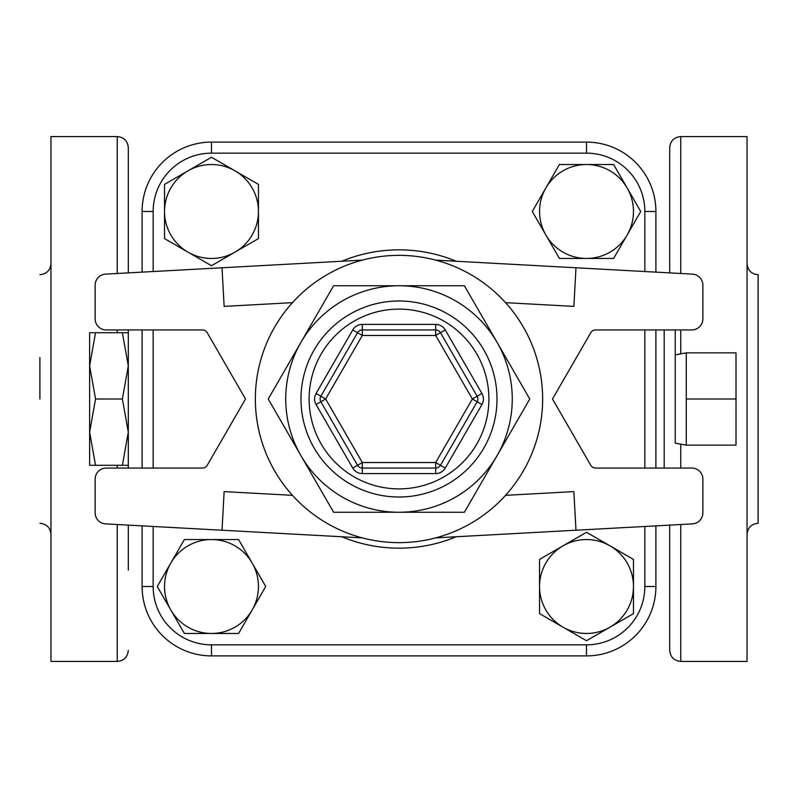 <?xml version="1.0" encoding="UTF-8"?>
<svg xmlns="http://www.w3.org/2000/svg" width="798" height="798" viewBox="0 0 798 798"><rect width="100%" height="100%" fill="white"/><g stroke="black" fill="none" stroke-linecap="round" stroke-linejoin="round"><path stroke-width="1.2" d="M164.528 184.378L188.009 170.822A46.962 46.962 0 0 0 164.528 211.49L164.528 184.378M188.009 252.158L164.528 238.602L164.528 211.49A46.962 46.962 0 0 0 234.971 252.158L211.49 265.714L188.009 252.158M211.49 157.266L234.971 170.822A46.962 46.962 0 0 0 188.009 170.822L211.49 157.266M258.452 211.49L258.452 238.602L234.971 252.158A46.962 46.962 0 0 0 234.971 170.822L258.452 184.378L258.452 211.49M613.622 164.528L627.178 188.009A46.962 46.962 0 0 0 586.51 164.528L613.622 164.528M545.842 188.009L559.398 164.528L586.51 164.528A46.962 46.962 0 0 0 545.842 234.971L532.286 211.49L545.842 188.009M640.734 211.49L627.178 234.971A46.962 46.962 0 0 0 627.178 188.009L640.734 211.49M586.51 258.452L559.398 258.452L545.842 234.971A46.962 46.962 0 0 0 627.178 234.971L613.622 258.452L586.51 258.452M633.472 613.622L609.991 627.178A46.962 46.962 0 0 0 633.472 586.51L633.472 613.622M609.991 545.842L633.472 559.398L633.472 586.51A46.962 46.962 0 0 0 563.029 545.842L586.51 532.286L609.991 545.842M586.51 640.734L563.029 627.178A46.962 46.962 0 0 0 609.991 627.178L586.51 640.734M539.548 586.51L539.548 559.398L563.029 545.842A46.962 46.962 0 0 0 563.029 627.178L539.548 613.622L539.548 586.51M184.378 633.472L170.822 609.991A46.962 46.962 0 0 0 211.49 633.472L184.378 633.472M252.158 609.991L238.602 633.472L211.49 633.472A46.962 46.962 0 0 0 252.158 563.029L265.714 586.51L252.158 609.991M157.266 586.51L170.822 563.029A46.962 46.962 0 0 0 170.822 609.991L157.266 586.51M211.49 539.548L238.602 539.548L252.158 563.029A46.962 46.962 0 0 0 170.822 563.029L184.378 539.548L211.49 539.548M333.614 285.744L300.916 342.372A113.256 113.256 0 0 0 399 512.256A113.256 113.256 0 0 0 497.084 342.372A113.256 113.256 0 0 0 300.916 342.372L333.614 285.744L464.386 285.744L529.772 399L464.386 512.256L333.614 512.256L268.228 399L300.916 342.372L268.228 399L333.614 512.256M207.231 332.706A5.526 5.526 0 0 0 202.453 329.943L106.194 329.943A11.052 11.052 0 0 1 95.142 318.891L95.142 285.155A11.052 11.052 0 0 1 105.595 274.123L222.024 267.779L224.128 306.392L292.457 302.661A143.64 143.64 0 0 0 292.457 495.339L224.128 491.608L222.024 530.221L105.595 523.877A11.052 11.052 0 0 1 95.142 512.845L95.142 479.109A11.052 11.052 0 0 1 106.194 468.057L202.453 468.057A5.526 5.526 0 0 0 207.231 465.294L245.505 399L207.231 332.706M435.688 260.128L692.405 274.123A11.052 11.052 0 0 1 702.858 285.155L702.858 318.891A11.052 11.052 0 0 1 691.806 329.943L595.547 329.943A5.526 5.526 0 0 0 590.769 332.706L552.495 399L590.769 465.294A5.526 5.526 0 0 0 595.547 468.057L691.806 468.057A11.052 11.052 0 0 1 702.858 479.109L702.858 512.845A11.052 11.052 0 0 1 692.405 523.877L575.976 530.221L573.872 491.608L505.543 495.339M575.976 267.779L573.872 306.392L505.543 302.661M362.312 260.128L222.024 267.779M435.688 537.872L575.976 530.221M362.312 537.872L222.024 530.221M481.932 393.474L472.366 399L435.678 462.531L440.466 465.294A5.526 5.526 0 0 1 435.678 468.057L362.322 468.057A5.526 5.526 0 0 1 357.534 465.294L320.856 401.763A5.526 5.526 0 0 1 320.856 396.237L357.534 332.706A5.526 5.526 0 0 1 362.322 329.943L435.678 329.943A5.526 5.526 0 0 1 440.466 332.706L477.144 396.237A5.526 5.526 0 0 1 477.144 401.763L440.466 465.294L445.254 468.057L481.932 404.526A11.052 11.052 0 0 0 481.932 393.474L445.254 329.943A11.052 11.052 0 0 0 435.678 324.417L362.322 324.417A11.052 11.052 0 0 0 352.746 329.943L316.068 393.474A11.052 11.052 0 0 0 316.068 404.526L352.746 468.057A11.052 11.052 0 0 0 362.322 473.583L435.678 473.583A11.052 11.052 0 0 0 445.254 468.057M362.322 324.417L362.322 329.943A5.526 5.526 0 0 0 357.534 332.706L352.746 329.943M542.64 399A143.64 143.64 0 0 1 327.18 523.398A143.64 143.64 0 0 1 327.18 274.602A143.64 143.64 0 0 1 542.64 399M142.104 525.862L142.104 586.51A69.386 69.386 0 0 0 211.49 655.896L586.51 655.896A69.386 69.386 0 0 0 655.896 586.51L655.896 525.862M655.896 468.057L655.896 329.943M655.896 272.138L655.896 211.49A69.386 69.386 0 0 0 586.51 142.104L211.49 142.104A69.386 69.386 0 0 0 142.104 211.49L142.104 272.138M142.104 329.943L142.104 468.057M644.844 211.49L655.896 211.49A69.386 69.386 0 0 0 586.51 142.104L586.51 153.156A58.334 58.334 0 0 1 644.844 211.49L644.844 271.529M586.51 644.844L586.51 655.896A69.386 69.386 0 0 0 655.896 586.51L644.844 586.51A58.334 58.334 0 0 1 586.51 644.844L211.49 644.844L211.49 655.896M675.228 443.179L675.228 329.943L675.228 443.179L686.28 445.134L736.005 445.134L736.005 352.866L686.28 352.866L686.28 399L736.005 399M686.28 445.134L686.28 399M128.298 468.057L128.298 465.294L122.373 465.294L128.298 432.147L122.373 399L128.298 365.853L122.373 332.706L128.298 332.706M122.373 399L95.541 399L89.625 432.147L95.541 465.294L89.625 465.294L89.625 365.853L95.541 399M122.373 465.294L95.541 465.294M122.373 332.706L95.541 332.706L89.625 365.853L89.625 332.706L95.541 332.706M128.298 465.294L128.298 329.943M128.298 272.886L128.298 147.63L128.298 272.886M128.298 570.161L128.298 525.114M680.754 273.495L680.754 136.578C674.041 137.236 670.36 140.917 669.702 147.63L669.702 272.038M669.702 525.114L669.702 650.37L669.702 525.114M117.246 273.495L117.246 136.578L50.952 136.578L50.952 661.422L117.246 661.422C123.959 660.764 127.64 657.083 128.298 650.37M39.9 399L39.9 357.564M747.048 263.649C747.706 270.362 751.387 274.043 758.1 274.692L758.1 523.308C751.387 523.957 747.706 527.638 747.048 534.351M680.754 524.505L680.754 661.422L747.048 661.422L747.048 136.578L680.754 136.578M309.115 399A89.885 89.885 0 0 1 443.947 321.155A89.885 89.885 0 0 1 443.947 476.845A89.885 89.885 0 0 1 309.115 399M300.986 399A98.014 98.014 0 0 0 448.007 483.877A98.014 98.014 0 0 0 448.007 314.123A98.014 98.014 0 0 0 300.986 399M435.678 473.583L435.678 462.531L362.322 462.531L352.746 468.057M316.068 404.526L325.634 399L362.322 462.531L362.322 473.583M481.932 404.526L472.366 399L435.678 335.469L445.254 329.943M316.068 393.474L325.634 399L362.322 335.469L362.322 329.943M357.534 332.706L362.322 335.469L435.678 335.469L435.678 324.417M211.49 644.844A58.334 58.334 0 0 1 153.156 586.51L142.104 586.51M644.844 329.943L644.844 468.057M644.844 526.471L644.844 586.51M153.156 271.529L153.156 211.49L142.104 211.49M153.156 586.51L153.156 526.471M153.156 468.057L153.156 329.943M153.156 211.49A58.334 58.334 0 0 1 211.49 153.156L211.49 142.104M211.49 153.156L586.51 153.156M456.207 261.245A149.166 149.166 0 0 0 341.793 261.245M341.793 536.755A149.166 149.166 0 0 0 456.207 536.755M664.185 329.943L664.185 468.057M117.246 465.294L117.246 468.057M117.246 524.505L117.246 661.422M117.246 329.943L117.246 332.706M680.754 468.057L680.754 444.157M680.754 353.843L680.754 329.943M675.228 354.821L686.28 352.866M117.246 136.578C123.959 137.236 127.64 140.917 128.298 147.63M39.9 274.692C46.613 274.043 50.294 270.362 50.952 263.649M39.9 523.308C46.613 523.957 50.294 527.638 50.952 534.351M680.754 661.422C674.041 660.764 670.36 657.083 669.702 650.37"/></g></svg>
